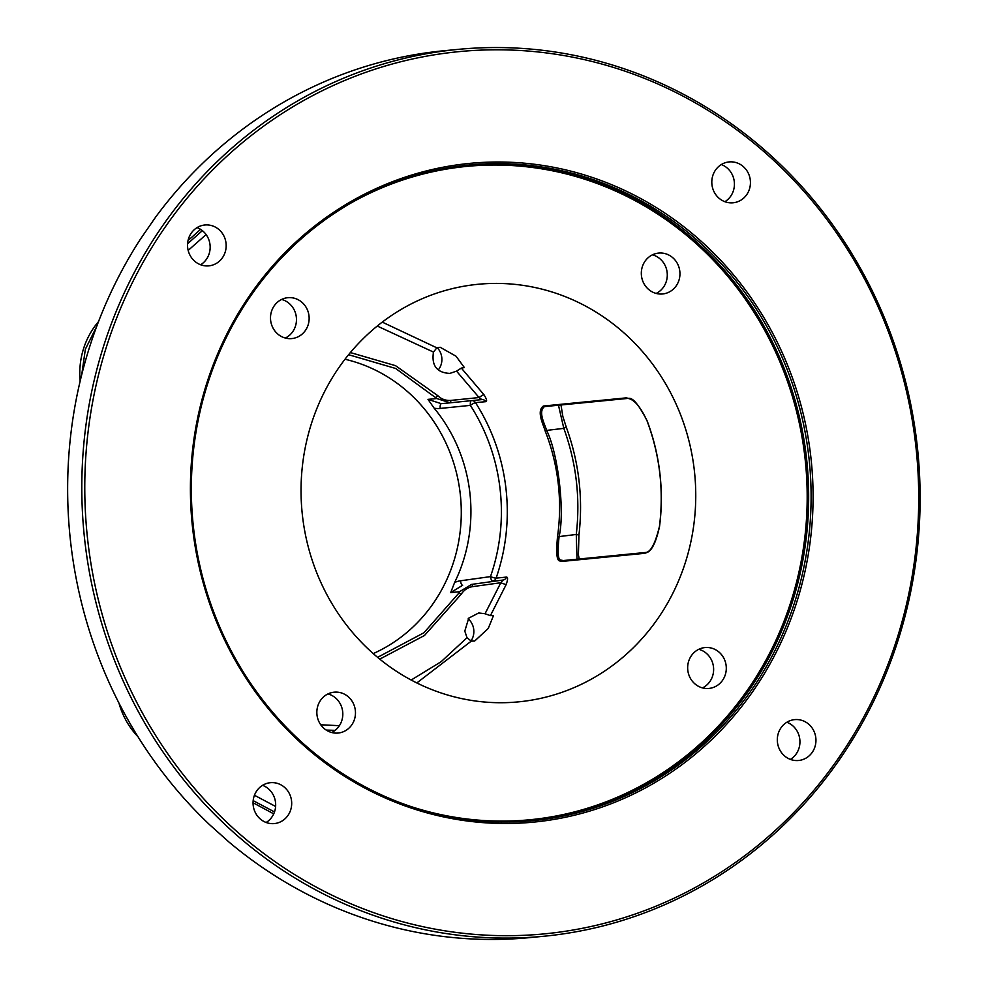 <?xml version="1.0" encoding="UTF-8"?>
<svg xmlns="http://www.w3.org/2000/svg" width="987" height="987" viewBox="0 0 987 987"><rect width="100%" height="100%" fill="white"/><g stroke="black" fill="none" stroke-linecap="round" stroke-linejoin="round"><path stroke-width="1.48" d="M458.424 49.35A445.507 418.907 84.5 0 0 448.986 50.374A445.507 418.907 84.5 0 0 84.475 537.841A445.507 418.907 84.5 0 0 543.479 936.293A445.507 418.907 84.5 0 0 552.93 935.269A445.507 418.907 84.5 0 0 917.441 447.802A445.507 418.907 84.5 0 0 458.424 49.35L444.249 50.707A445.507 418.907 84.5 0 0 434.811 51.731A445.507 418.907 84.5 0 0 155.452 217.35M155.452 217.362L140.672 238.755A445.507 418.907 84.5 0 0 209.478 824.601L228.811 841.899A445.507 418.907 84.5 0 0 529.303 937.65L543.479 936.293M450.035 52.607A443.175 416.711 84.5 0 0 87.991 542.517A443.175 416.711 84.5 0 0 553.448 932.888A443.175 416.711 -95.5 0 0 915.492 442.966A443.175 416.711 -95.5 0 0 450.035 52.607M337.233 725.581L320.738 724.779M473.92 284.737A209.762 197.24 84.5 0 0 459.523 287.044A209.762 197.24 84.5 0 0 302.059 511.895A209.762 197.24 84.5 0 0 499.385 702.719A209.762 197.24 84.5 0 0 522.863 701.387A209.762 197.24 84.5 0 0 694.231 469.504A209.762 197.24 84.5 0 0 473.92 284.737M468.183 618.787A16.347 15.373 -95.5 0 1 473.735 629.496A16.347 15.373 -95.5 0 1 470.935 641.069M437.29 347.757A16.347 15.373 -95.5 0 1 438.438 369.755M253.054 802.752L273.732 813.856M130.728 724.692L126.262 716.821M118.958 703.102A77.479 72.853 84.5 0 0 138.007 736.783M81.761 374.492L85.351 349.262L96.59 326.685M98.503 321.639A77.479 72.853 84.5 0 0 80.157 381.081M200.571 229.354L188.036 240.581M558.469 405.225L563.811 428.358C576.297 462.718 580.455 498.09 576.272 534.46L577.025 559.21M560.986 404.978L562.837 416.44L566.242 427.063L563.811 428.358L546.625 430.406C544.898 424.299 537.718 411.641 544.516 406.582L628.016 398.39A1.16 1.073 84.4 0 1 627.917 398.403C634.209 399.402 640.588 406.891 647.053 420.881C659.834 455.032 663.967 490.218 659.452 526.453L659.526 526.49M566.242 427.063C578.974 462.052 583.206 498.065 578.937 535.09L576.272 534.46L559.098 536.583C565.144 510.81 557.778 452.157 546.625 430.406L545.145 430.912C543.418 424.57 536.151 411.308 543.368 406.027L626.856 397.81C628.953 400.117 632.112 391.753 647.139 420.894L647.053 420.881M647.139 420.894A206.53 194.192 -95.5 0 1 659.538 526.429L659.452 526.441C655.393 543.121 650.927 551.782 646.041 552.436A1.16 1.073 -95.6 0 1 646.115 552.424L562.615 560.628C561.356 558.827 555.989 565.502 559.098 536.583L557.544 536.422A196.968 185.211 84.5 0 0 545.145 430.912M659.538 526.429C653.308 555.052 646.004 552.004 645.116 553.275L561.615 561.455C560.295 559.592 554.706 566.501 557.544 536.422M450.195 373.419C436.97 372.901 431.381 365.782 433.466 352.075L436.846 347.831L440.153 347.264L456.031 356.208L464.396 367.596L461.336 368.089L456.537 371.137L449.64 373.481M436.846 347.831L382.265 322.12M416.822 682.942L471.292 641.118L467.011 637.725L464.803 631.1L468.714 618.158L478.695 612.976L485.036 613.741L490.416 615.629L493.525 615.518L488.232 628.472L474.673 641.032L471.292 641.118M490.416 615.629L506.232 584.427C507.91 579.505 507.984 577.05 506.454 577.087L496.103 578.135A192.058 180.584 84.5 0 0 475.487 402.647L485.851 401.66C487.27 401.228 486.628 398.908 483.938 394.689L461.336 368.089M561.615 561.455A1.16 1.073 -95.6 0 1 562.541 560.628L562.541 560.628A1.16 1.073 -95.6 0 1 562.615 560.628M543.368 406.027A1.16 1.073 84.4 0 0 544.405 406.607L544.343 406.607M433.466 352.075L377.281 326.043M483.938 394.689A4.651 0.74 -35.2 0 0 479.065 397.551L456.537 371.137M350.385 352.569L395.54 365.671L437.846 395.713C441.312 399.118 445.606 400.697 450.738 400.426L479.065 397.551L481.829 399.599A4.651 4.306 84.5 0 1 485.851 401.66M472.107 400.586A4.651 4.306 -95.5 0 1 475.487 402.647A4.651 0.765 -32.7 0 0 470.367 405.373A4.651 1.579 84.2 0 1 471.243 400.673M454.625 582.478A155.033 145.78 84.5 0 0 434.157 408.186A24.021 22.59 84.5 0 0 440.202 408.433L470.367 405.373A187.407 176.217 84.5 0 1 490.477 576.618A4.651 0.691 -160.8 0 0 496.103 578.135A4.651 4.306 -95.7 0 1 492.673 581.072A4.651 1.579 82.1 0 1 490.477 576.618L460.46 580.8A24.021 22.59 84.5 0 0 454.625 582.478L450.701 592.582L459.498 591.731L458.869 593.101L423.867 632.803L377.602 657.342M348.596 354.715L395.639 368.472L436.809 398.538L450.158 402.807L481.829 399.599M345.006 359.256A155.033 145.78 -95.5 0 1 460.534 496.695A155.033 145.78 -95.5 0 1 373.222 653.591M434.157 408.186L427.988 399.365L436.809 398.538M460.46 580.8A4.651 1.579 -97.9 0 0 462.644 585.254L450.701 592.582M506.454 577.087A4.651 4.306 -95.7 0 1 503.025 580.035L471.589 584.403L459.498 591.731M506.232 584.427A4.651 0.679 21.7 0 1 500.828 582.725L503.025 580.035L471.589 584.403A2.319 0.716 -97.9 0 1 472.613 586.636C467.912 587.351 464.1 589.893 461.176 594.26L424.472 635.492L379.761 659.131M485.036 613.741L500.828 582.725L472.613 586.636M411.172 680.031L441.016 661.796L467.011 637.725M427.988 399.365L441.226 403.671L450.06 402.819M274.571 305.341A20.53 19.308 -95.5 0 1 287.859 297.692A20.53 19.308 -95.5 0 1 306.723 308.4A20.53 19.308 -95.5 0 1 305.069 330.929A20.53 19.308 -95.5 0 1 291.782 338.578A20.53 19.308 -95.5 0 1 272.918 327.869A20.53 19.308 -95.5 0 1 274.571 305.341M324.291 728.653A20.53 19.308 -95.5 0 1 317.592 706.717A20.53 19.308 -95.5 0 1 334.198 692.171A20.53 19.308 -95.5 0 1 348.016 696.563A20.53 19.308 -95.5 0 1 354.728 718.499A20.53 19.308 -95.5 0 1 338.122 733.045A20.53 19.308 -95.5 0 1 324.291 728.653M722.225 680.783A20.53 19.308 -95.5 0 1 708.937 688.432A20.53 19.308 -95.5 0 1 690.073 677.724A20.53 19.308 -95.5 0 1 691.727 655.208A20.53 19.308 -95.5 0 1 705.014 647.558A20.53 19.308 -95.5 0 1 723.878 658.267A20.53 19.308 -95.5 0 1 722.225 680.783M672.492 257.471A20.53 19.308 -95.5 0 1 679.204 279.42A20.53 19.308 -95.5 0 1 662.598 293.966A20.53 19.308 -95.5 0 1 648.78 289.573A20.53 19.308 -95.5 0 1 642.068 267.625A20.53 19.308 -95.5 0 1 658.674 253.079A20.53 19.308 -95.5 0 1 672.492 257.471M462.792 165.693A329.362 309.696 84.5 0 0 193.316 526.071A329.362 309.696 84.5 0 0 532.659 820.653A329.362 309.696 84.5 0 0 539.642 819.901A329.362 309.696 -95.5 0 0 809.13 459.51A329.362 309.696 -95.5 0 0 469.775 164.94A329.362 309.696 -95.5 0 0 462.792 165.693M540.345 821.394A330.916 311.152 84.5 0 0 810.685 455.575A330.916 311.152 84.5 0 0 463.137 164.101A330.916 311.152 84.5 0 0 192.81 529.908A330.916 311.152 84.5 0 0 540.345 821.394M191.601 232.636A20.53 19.308 -95.5 0 1 204.901 224.987A20.53 19.308 -95.5 0 1 223.753 235.696A20.53 19.308 -95.5 0 1 222.1 258.212A20.53 19.308 -95.5 0 1 208.812 265.861A20.53 19.308 -95.5 0 1 189.96 255.164A20.53 19.308 -95.5 0 1 191.601 232.636M260.506 819.185A20.53 19.308 -95.5 0 1 253.807 797.237A20.53 19.308 -95.5 0 1 270.413 782.691A20.53 19.308 -95.5 0 1 284.231 787.083A20.53 19.308 -95.5 0 1 290.943 809.032A20.53 19.308 -95.5 0 1 274.324 823.577A20.53 19.308 -95.5 0 1 260.506 819.185M811.882 752.847A20.53 19.308 -95.5 0 1 798.594 760.496A20.53 19.308 -95.5 0 1 779.73 749.787A20.53 19.308 -95.5 0 1 781.383 727.271A20.53 19.308 -95.5 0 1 794.671 719.622A20.53 19.308 -95.5 0 1 813.535 730.331A20.53 19.308 -95.5 0 1 811.882 752.847M742.977 166.31A20.53 19.308 -95.5 0 1 749.688 188.258A20.53 19.308 -95.5 0 1 733.082 202.791A20.53 19.308 -95.5 0 1 719.252 198.412A20.53 19.308 -95.5 0 1 712.552 176.463A20.53 19.308 -95.5 0 1 729.159 161.917A20.53 19.308 -95.5 0 1 742.977 166.31M197.067 227.615A20.53 19.308 -95.5 0 1 206.086 259.754A20.53 19.308 84.5 0 1 200.632 264.775M262.579 785.319A20.53 19.308 -95.5 0 1 268.217 788.625A20.53 19.308 84.5 0 1 266.145 822.479M786.849 722.25A20.53 19.308 84.5 0 1 795.867 754.389A20.53 19.308 -95.5 0 1 790.402 759.41M721.324 164.545A20.53 19.308 84.5 0 1 726.963 167.839A20.53 19.308 -95.5 0 1 724.89 201.706M281.628 299.443A20.53 19.308 -95.5 0 1 292.399 332.138A20.53 19.308 84.5 0 1 285.329 338.035M327.968 693.923A20.53 19.308 -95.5 0 1 335.346 697.772A20.53 19.308 84.5 0 1 331.669 732.514M698.796 649.31A20.53 19.308 84.5 0 1 709.554 682.005A20.53 19.308 -95.5 0 1 702.497 687.902M652.456 254.831A20.53 19.308 84.5 0 1 659.834 258.693A20.53 19.308 -95.5 0 1 656.158 293.423M335.111 730.355L326.203 730.072M274.497 811.943L253.165 800.642M187.592 243.727L202.372 230.65M645.116 553.275A1.16 1.073 -95.6 0 1 646.041 552.436L562.541 560.628M626.856 397.81A1.16 1.073 84.4 0 0 627.892 398.403L544.405 406.607A1.16 1.073 84.4 0 0 544.516 406.582M450.738 400.426A2.319 0.716 84.2 0 1 450.257 402.807L441.226 403.671M440.202 408.433A4.651 1.579 84.2 0 1 441.3 403.658M437.846 395.713L435.872 397.366M461.176 594.26L458.869 593.101M352.223 202.323A328.202 308.598 84.5 0 1 460.102 167.111A328.202 308.598 -95.5 0 1 804.8 456.204A328.202 308.598 -95.5 0 1 536.681 819.013A328.202 308.598 84.5 0 1 410.148 806.293M468.566 165.051A329.362 309.696 -95.5 0 1 806.761 460.398A329.362 309.696 -95.5 0 1 537.212 820.135A329.362 309.696 84.5 0 1 531.45 820.765M188.172 250.414L206.098 234.561M275.62 806.478L254.449 795.263M337.122 725.581L339.442 725.593M578.937 535.09L578.407 554.953L579.258 558.987"/></g></svg>
